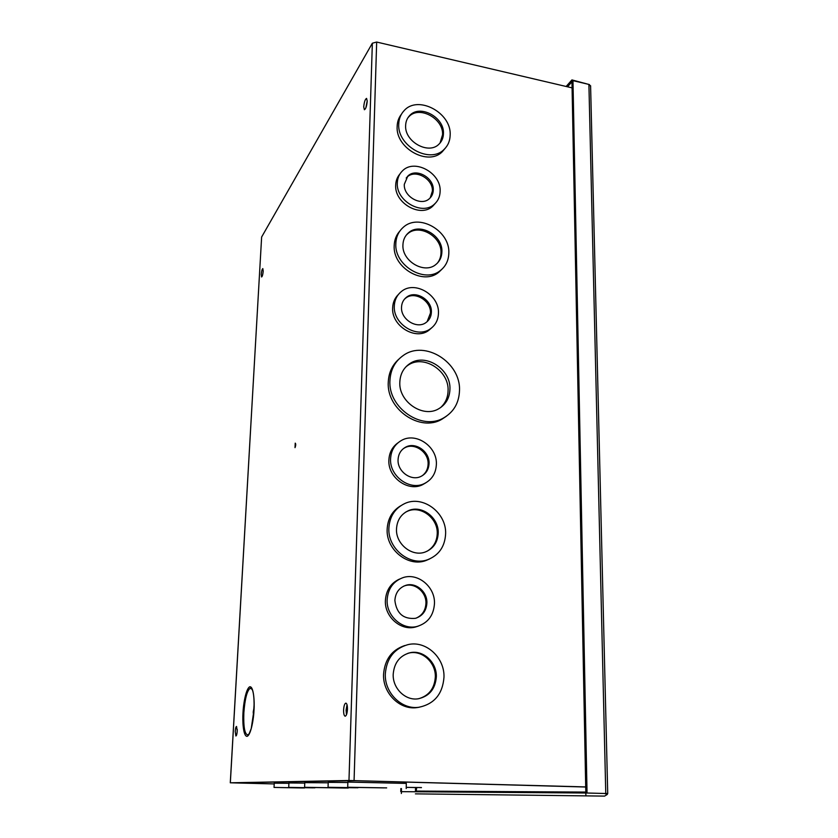 <?xml version="1.0" encoding="UTF-8"?>
<svg xmlns="http://www.w3.org/2000/svg" width="838" height="838" viewBox="0 0 838 838"><rect width="100%" height="100%" fill="white"/><g stroke="black" fill="none" stroke-linecap="round" stroke-linejoin="round"><path stroke-width="1.26" d="M607.424 793.555L607.341 794.403L604.617 796.1L415.47 793.858M590.601 86.283L588.905 84.418L572.972 80.647L587.04 793.02L607.728 793.565L604.523 793.492L607.341 794.403M572.972 80.647L571.966 81.789L571.935 79.914L589.554 84.638M400.774 791.648L401.392 791.659L400.774 791.648L400.836 788.568M401.35 793.523L401.538 791.659M585.877 795.639L585.825 793.01L401.392 791.659L401.454 788.579M587.04 793.02L585.825 793.01L571.966 81.789L567.525 86.806M571.935 79.914L566.132 86.482M416.685 787.626L416.119 791.763L416.633 791.082L585.804 792.078M348.231 788.045L304.592 787.301L348.231 788.045M314.899 787.835L288.712 787.385L314.899 787.835M304.498 787.961L274.036 787.427L304.498 787.961M357.92 787.783L328.046 787.28L357.92 787.783M386.664 787.888L347.697 787.249L386.664 787.888M406.304 783.415L347.864 782.074L347.697 787.196M345.35 788.045L313.967 787.51L345.35 788.045M313.045 787.846L295.353 787.531L313.045 787.846M302.769 787.971L280.405 787.573L302.769 787.971M355.605 787.783L335.43 787.448L355.605 787.783M384.045 787.888L355.448 787.416L384.045 787.888M355.616 780.649L354.736 780.628M328.213 782.807L304.781 782.65L304.592 787.249M304.77 783.111L288.911 782.964L288.712 787.353M288.901 783.3L274.236 783.195L274.036 787.395M347.843 782.524L328.224 782.357L328.046 787.249M235.468 782.786L355.406 780.712L585.71 787.018M237.259 729.479L237.028 733.03M237.227 731.019L236.536 726.441C235.887 726.745 235.447 728.4 235.206 731.417L235.897 735.994C236.546 735.701 236.997 734.036 237.227 731.019M347.026 704.758L346.073 710.153L346.492 714.699M347.445 709.283C347.466 705.544 346.942 703.491 345.874 703.113C344.628 703.532 343.873 705.837 343.601 710.037C343.57 713.767 344.093 715.83 345.172 716.218C346.408 715.809 347.173 713.494 347.445 709.283M367.233 100.717L365.86 107.872M367.233 101.189L366.573 98.381C365.148 99.198 364.195 102.047 363.723 106.918L364.383 109.747C365.808 108.93 366.751 106.08 367.233 101.189M263.205 271.156L262.828 268.6C262.074 269.113 261.54 271.051 261.215 274.414L261.603 276.98C262.346 276.477 262.881 274.529 263.205 271.156M254.124 704.329L253.128 719.025M459.496 390.518C459.056 402.816 453.808 411.929 443.752 417.848C422.059 431.078 388.109 407.959 389.932 380.777C390.466 369.83 394.908 361.408 403.235 355.511C424.782 339.6 460.921 362.414 459.496 390.518M398.626 359.366C392.121 365.242 388.664 372.9 388.266 382.306C386.444 409.394 420.267 432.429 441.898 419.23L446.35 416.266M438.452 313.255C438.232 319.886 435.582 325.039 430.502 328.716C417.135 339.013 393.043 324.117 394.3 306.132C394.562 300.004 396.929 295.133 401.392 291.519C414.621 280.185 439.541 294.945 438.452 313.255M398.375 294.505C394.761 298.045 392.854 302.508 392.645 307.913C391.388 325.835 415.397 340.678 428.731 330.402L431.769 327.763M448.822 253.097C448.623 260.377 445.837 266.159 440.484 270.433C424.918 283.82 394.248 265.615 395.829 243.617C396.081 236.997 398.5 231.623 403.078 227.496C418.413 212.684 450.153 230.691 448.822 253.097M399.883 231.037C396.29 234.996 394.394 239.857 394.195 245.597C392.603 267.532 423.169 285.653 438.703 272.298L441.972 269.187M440.128 191.347C439.992 196.584 438.096 200.837 434.451 204.126C422.362 215.984 395.965 201.089 397.306 182.946C397.484 178.117 399.171 174.115 402.366 170.962C414.265 158.214 441.301 172.974 440.128 191.347M399.831 174.105C397.222 177.143 395.84 180.809 395.693 185.125C394.352 203.205 420.666 218.037 432.712 206.2L435.32 203.309M450.163 135.012C450.037 140.826 448.026 145.613 444.119 149.384C430.135 164.3 397.086 146.095 398.741 124.066C398.93 118.787 400.679 114.356 404 110.773C417.701 94.652 451.567 112.69 450.163 135.012M401.339 114.366C398.699 117.749 397.296 121.761 397.149 126.412C395.494 148.378 428.428 166.5 442.38 151.615L445.146 148.347M443.983 677.219C442.653 694.053 434.262 704.077 418.811 707.282C401.591 709.859 384.37 692.722 385.323 673.836C386.664 658.312 394.195 648.581 407.928 644.642C425.756 640.201 444.727 657.411 443.983 677.219M404.744 645.543C391.817 649.9 384.757 659.485 383.563 674.297C382.61 693.099 399.757 710.174 416.915 707.607L419.251 707.23M434.472 603.549C433.665 615.417 427.914 623.043 417.219 626.405C402.638 630.511 386.234 616.087 387.135 599.84C387.952 588.779 393.169 581.404 402.785 577.717C417.649 572.323 435.215 586.726 434.472 603.549M399.527 579.079C390.791 583.101 386.088 590.266 385.386 600.584C384.495 616.768 400.826 631.14 415.365 627.044L418.214 626.143M445.617 533.827C444.926 546.544 438.976 555.165 427.778 559.658C409.95 566.561 387.669 548.67 388.874 528.223C389.618 516.575 394.876 508.362 404.649 503.596C422.687 494.829 446.602 512.615 445.617 533.827M400.595 505.838C392.226 510.939 387.743 518.732 387.156 529.239C385.941 549.602 408.137 567.42 425.914 560.549L429.559 558.977M436.378 464.304C435.959 473.281 431.947 479.703 424.342 483.568C409.866 491.005 389.481 476.204 390.571 458.889C391.032 450.561 394.635 444.423 401.392 440.484C415.889 431.832 437.31 446.528 436.378 464.304M397.914 442.873C392.247 446.947 389.23 452.709 388.874 460.146C387.774 477.398 408.096 492.147 422.52 484.731L425.851 482.803M253.495 715.987L253.223 711.986L254.082 707.377M449.943 389.188C451.012 369.024 425.191 352.547 409.646 363.734C403.476 367.997 400.197 374.136 399.82 382.159C398.542 401.842 423.232 418.476 438.85 408.682C445.921 404.408 449.618 397.914 449.943 389.188M440.495 407.656C445.366 403.277 447.89 397.61 448.079 390.665C449.147 370.564 423.42 354.16 407.917 365.316L406.105 366.656M431.381 312.113C432.136 299.763 415.376 289.77 406.409 297.322C403.319 299.763 401.695 303.094 401.517 307.295C400.69 319.498 417.073 329.564 426.102 322.483C429.465 320.001 431.235 316.544 431.381 312.113M427.118 321.687L430.47 313.014C431.235 300.685 414.496 290.702 405.54 298.244L404.492 299.145M441.898 251.861C442.893 235.415 419.66 222.164 408.368 232.912C404.932 235.96 403.12 239.951 402.931 244.885C401.79 261.11 424.447 274.466 435.875 264.483C439.73 261.362 441.741 257.151 441.898 251.861M437.185 263.352C439.625 260.419 440.893 256.92 440.987 252.856C441.982 236.431 418.791 223.212 407.509 233.949L406.179 235.237M433.267 190.006C434.084 177.604 415.858 167.6 407.792 176.127L404.304 184.329C403.413 196.626 421.346 206.682 429.496 198.564C431.916 196.354 433.173 193.505 433.267 190.006M430.24 197.831L432.387 191.095C433.194 178.714 415.009 168.731 406.943 177.247L406.189 178.044M443.449 133.577C444.507 117.194 419.681 103.922 409.573 115.654C407.079 118.305 405.77 121.594 405.634 125.532C404.45 141.758 428.826 155.124 439.081 144.042C441.888 141.287 443.344 137.799 443.449 133.577M440.044 143.026L442.558 134.75C443.616 118.388 418.832 105.148 408.735 116.87L407.771 117.98M436.336 676.769C436.902 662.303 423.127 649.649 410.065 652.729C399.81 655.567 394.185 662.753 393.2 674.286C392.519 688.26 405.351 700.882 418.078 698.808C429.266 696.368 435.351 689.025 436.336 676.769M418.707 698.714C428.972 695.697 434.513 688.459 435.331 676.999C435.907 662.554 422.153 649.932 409.122 653.001L408.001 653.263M426.898 602.962C427.422 591.638 415.658 581.886 405.634 585.395C399.014 587.857 395.431 592.875 394.876 600.448C396.479 613.395 403.319 619.366 415.407 618.339C422.52 616.024 426.353 610.902 426.898 602.962M416.287 618.088C422.321 615.302 425.536 610.389 425.934 603.329C426.458 592.037 414.716 582.305 404.712 585.804L403.612 586.191M438.211 533.094C438.955 517.58 421.535 504.486 408.284 510.74C400.962 514.228 397.034 520.304 396.5 528.977C395.63 544.082 412.17 557.228 425.306 551.98C433.393 548.639 437.698 542.343 438.211 533.094M426.877 551.341C433.435 547.539 436.891 541.631 437.247 533.596C437.991 518.104 420.592 505.042 407.373 511.295L405.529 512.196M429.046 463.435C429.695 451.462 415.313 441.511 405.508 447.23C400.857 449.891 398.375 454.07 398.06 459.779C397.338 471.532 411.249 481.536 421.043 476.372C426.092 473.753 428.752 469.437 429.046 463.435M422.247 475.733C425.976 472.915 427.925 469.018 428.113 464.063C428.763 452.111 414.401 442.181 404.618 447.901L403.308 448.676M253.715 713.704L253.998 709.66M348.975 780.492L230.335 782.797L261.634 237.018L372.355 43.199L348.975 780.492L585.71 786.924L351.541 780.555L232.178 782.849L274.204 783.939L230.335 782.797M261.634 237.018L230.282 782.797M572.092 87.875L376.671 42.047L372.355 43.199M421.451 787.552L406.231 787.385M421.451 787.626L419.754 787.573M295.227 443.145C295.95 443.868 295.877 445.376 295.018 447.649L295.227 443.145M604.586 796.1L415.407 793.858M588.905 84.418L605.769 793.492M415.522 787.615L415.449 791.763M274.204 783.918L236.264 782.933L274.204 783.918M254.019 710.006C254.637 702.244 253.757 686.06 249.745 686.772C245.691 688.857 243.23 705.491 242.999 712.813C242.412 720.188 243.062 736.277 247.053 736.361C251.149 734.978 253.82 717.611 254.019 710.006M253.977 710.048L251.253 728.484L249.148 733.837L247.692 734.957C244.644 734.046 243.366 726.651 243.848 712.761C244.906 698.808 247.032 690.617 250.227 688.197L252.186 689.402C253.757 692.974 254.354 699.856 253.977 710.016M354.076 780.576L376.671 42.047M415.428 793.858L604.617 796.1M607.718 793.565L590.591 85.727M406.21 788.537L406.304 783.341M414.611 787.552L406.231 787.332M443.752 417.848L441.898 419.23M430.502 328.716L428.731 330.402M440.484 270.433L438.703 272.298M434.451 204.126L432.712 206.2M444.119 149.384L442.38 151.615M418.811 707.282L416.915 707.607M417.219 626.405L415.365 627.044M427.778 559.658L425.914 560.549M424.342 483.568L422.52 484.731M407.917 365.316L409.646 363.734M405.54 298.244L406.409 297.322M407.509 233.949L408.368 232.912M406.943 177.247L407.792 176.127M408.735 116.87L409.573 115.654M409.122 653.001L410.065 652.729M404.712 585.804L405.634 585.395M407.373 511.295L408.284 510.74M404.618 447.901L405.508 447.23"/></g></svg>
